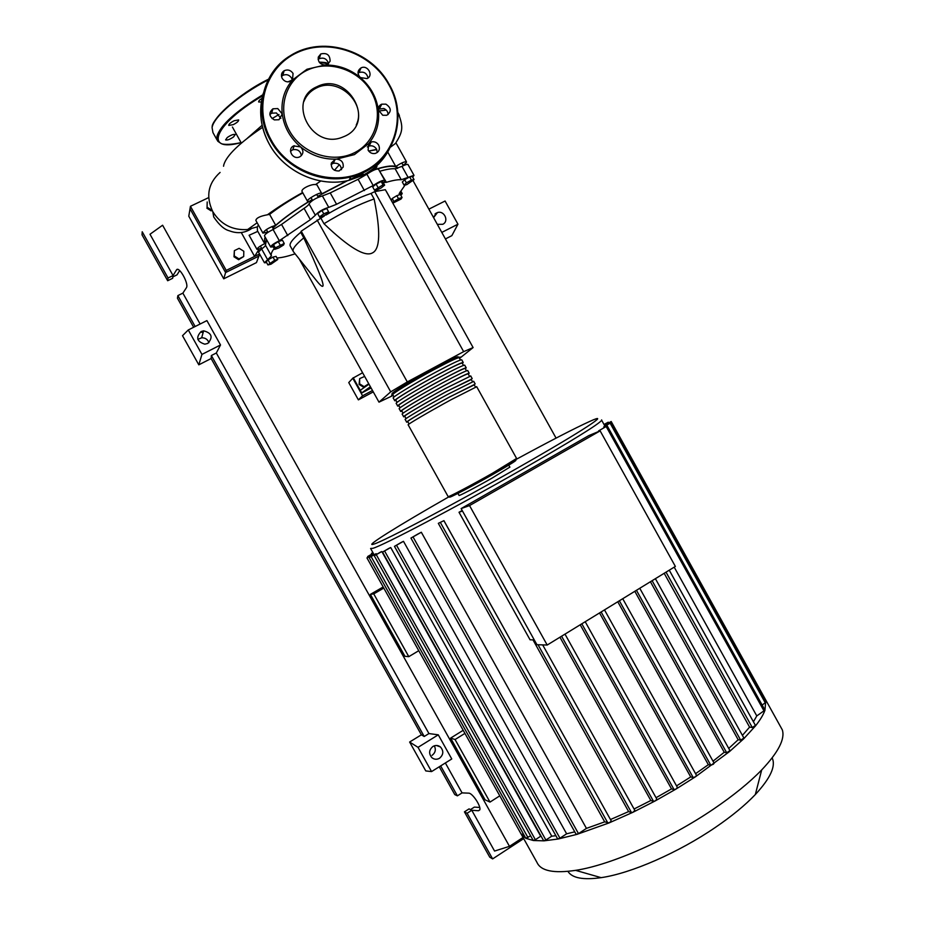 <?xml version="1.0" encoding="UTF-8"?>
<svg xmlns="http://www.w3.org/2000/svg" width="925" height="925" viewBox="0 0 925 925"><rect width="100%" height="100%" fill="white"/><g stroke="black" fill="none" stroke-linecap="round" stroke-linejoin="round"><path stroke-width="1.39" d="M259.624 254.132L258.884 256.109L225.596 272.551L223.734 278.818L256.456 262.608L258.884 256.109L225.596 272.551L190.03 208.807L190.446 206.287L208.692 197.592M223.734 278.818L188.781 216.184L190.03 208.807L225.596 272.551L226.232 270.412L190.446 206.287M372.498 390.5L362.588 395.808L352.783 378.221L348.748 382.58L358.38 399.866L362.588 395.808M373.272 391.888L358.38 399.866M397.264 168.408L396.825 167.807C394.501 165.459 387.922 165.864 377.076 169.009M375.296 169.541L373.503 170.119M363.086 173.923L349.881 179.589M347.627 180.629L317.749 196.32M312.153 199.627C294.913 210.114 281.824 219.607 272.887 228.105M265.255 237.309L264.619 238.719L265.174 243.333M367.942 384.916L363.594 387.228L364.161 386.673L359.617 383.863L359.663 378.603L364.658 376.429M363.594 387.228L359.073 384.418L359.617 383.863M359.073 384.418L359.663 378.603M368.74 383.748L364.161 386.673M362.612 372.763L352.783 378.221L361.189 393.298L370.393 386.731M368.983 384.176L360.253 390.315L353.234 377.724M371.098 387.991L361.189 393.298M361.663 392.836L360.253 390.315M374.694 191.637L385.343 189.694L473.103 347.569L463.656 351.65L374.694 191.637L371.041 193.429L374.116 198.968C359.224 204.124 342.516 212.38 323.981 223.723C348.725 247.38 364.855 257.127 372.37 252.953C380.163 249.287 380.753 231.285 374.116 198.968M459.552 358.391L473.103 347.569M463.656 351.65L407.301 381.933L390.72 391.842L378.996 402.155L299.18 258.919M390.72 391.842L301.226 231.181L320.871 218.138L323.981 223.723M316.026 280.044L316.581 280.749C320.2 285.247 322.293 287.028 322.883 286.103C324.305 284.461 317.946 268.377 303.782 237.864L300.706 232.337L301.226 231.181M378.996 402.155L393.183 395.414M407.301 381.933L317.125 219.977M293.109 251.126L290.427 246.327C288.797 244.084 292.219 239.413 300.706 232.337M303.782 237.864C295.399 244.801 291.93 249.38 293.352 251.612L293.422 251.704M320.871 218.138L324.259 216.045M325.912 215.062C342.851 205.084 357.894 197.881 371.041 193.429M390.096 198.239L389.437 197.048M386.43 191.648L387.055 192.608M414.053 179.612L406.722 184.688L404.063 185.162L406.399 182.861L411.417 180.074L414.053 179.612L412.307 176.467L409.659 176.918L411.417 180.074M406.399 182.861L404.653 179.704L402.317 182.017L404.063 185.162M404.653 179.704L409.659 176.918M383.031 184.827L384.65 185.139L381.204 187.925L376.128 190.423L374.475 190.145L383.031 184.827L381.216 181.554L382.846 181.878L384.65 185.139M377.932 187.347L376.105 184.063L372.659 186.873L374.475 190.145M376.105 184.063L381.216 181.554M323.785 213.848L328.618 211.802L329.138 212.785L320.062 217.826L319.495 216.866L323.785 213.848L321.935 210.53L326.768 208.495L328.618 211.802M321.935 210.53L317.657 213.559L319.495 216.866M275.303 247.877L284.229 243.46L283.582 244.998L278.818 247.958L274.679 249.392L275.303 247.877L273.499 244.628L278.286 241.645L280.09 244.894M278.286 241.645L282.437 240.222L284.229 243.46M273.499 244.628L272.875 246.166L274.679 249.392M267.938 264.932L274.713 260.191L277.789 259.463L271.013 264.192L267.938 264.932L266.203 261.833L268.042 259.832L269.776 262.943M268.042 259.832L272.979 257.081L274.713 260.191M272.979 257.081L276.066 256.364L277.789 259.463M400.999 199.083L392.894 203.107L393.911 201.511L398.502 198.69L402.051 197.476L400.999 199.083M393.911 201.511L392.235 198.493L391.217 200.101L392.894 203.107M392.235 198.493L396.825 195.661L398.502 198.69M396.825 195.661L400.363 194.458L402.051 197.476M295.121 253.832L294.358 254.063C287.698 256.283 282.345 257.543 278.298 257.867L277.037 258.11M405.127 184.965L399.149 193.649L402.213 193.556L400.883 195.395M273.233 246.813L270.69 247.056C270.863 245.645 273.742 243.529 279.327 240.708L310.384 219.676L315.344 215.236C318.223 211.837 322.686 209.212 328.745 207.362L336.561 204.286L373.191 185.532C378.695 181.832 382.534 180.109 384.708 180.34L384.072 182.445L386.396 182.306L379.666 171.275M386.396 182.306C392.998 180.34 397.947 179.485 401.253 179.739L413.995 175.345L412.723 177.218M380.187 171.137C386.835 169.24 391.818 168.466 395.172 168.789L401.253 179.739M408.041 177.265L401.982 166.361L395.172 168.789M336.561 204.286L330.225 192.909L322.386 195.938L328.745 207.362M330.225 192.909L358.114 179.3L364.404 190.608M373.191 185.532L366.901 174.212L358.114 179.3M287.802 235.632L281.547 224.428L273.083 229.504L279.327 240.708M281.547 224.428L304.059 208.333L310.384 219.676M315.344 215.236L308.996 203.835C308.753 204.841 307.112 206.333 304.059 208.333M266.62 262.584L264.446 262.781L271.441 255.901L265.429 245.102L266.585 239.691M271.441 255.901C270.713 254.306 271.638 251.843 274.193 248.536M265.429 245.102C265.579 245.807 264.307 247.079 261.613 248.917L267.591 259.647M270.643 246.963L264.481 235.91C264.631 234.453 267.498 232.314 273.083 229.504M308.996 203.835C311.829 200.367 316.292 197.742 322.386 195.938M366.901 174.212C372.393 170.489 376.232 168.778 378.441 169.078L378.51 169.206M401.982 166.361C405.266 164.708 407.266 164.083 407.971 164.5L408.041 164.615M264.411 262.712L258.491 252.097L261.613 248.917M393.044 395.172L391.761 395.391C389.483 395.183 412.573 381.031 434.438 369.318C449.712 361.178 458.314 357.096 460.234 357.085L459.447 358.206M476.71 386.719L451.296 399.612C429.524 411.475 406.179 425.165 408.179 424.853L448.128 496.575C446.833 498.147 470.779 485.579 492.308 473.334L516.601 458.453M394.062 396.987L392.836 394.79C390.627 394.593 413.001 380.88 434.172 369.549C448.972 361.652 457.308 357.697 459.158 357.686L459.239 357.836M407.879 421.8L406.688 422.182C404.664 422.447 427.986 408.711 449.758 396.86L474.259 384.846M473.727 381.354L448.232 394.108C426.448 405.948 403.15 419.719 405.196 419.499L406.642 422.101M404.907 416.481L403.705 416.817C401.635 416.99 424.91 403.173 446.694 391.356L471.299 379.516M470.744 376.001L445.168 388.604C423.361 400.409 400.109 414.273 402.213 414.146L403.658 416.736M401.947 411.151L400.722 411.463C398.594 411.544 421.823 397.634 443.63 385.852C458.869 377.631 467.391 373.411 469.195 373.203L468.339 374.186M467.772 370.636L467.703 370.52C465.876 370.694 457.343 374.891 442.104 383.089C420.285 394.871 397.079 408.815 399.23 408.781L400.664 411.371M398.976 405.821L397.727 406.11C395.553 406.087 418.748 392.108 440.566 380.337C455.817 372.151 464.362 367.977 466.212 367.826L465.379 368.855M464.789 365.283L464.708 365.144C462.858 365.259 454.291 369.399 439.04 377.585C417.198 389.333 394.038 403.369 396.235 403.427L397.669 406.006M396.016 400.502L394.744 400.745C392.524 400.641 415.66 386.569 437.502 374.833C452.764 366.658 461.344 362.531 463.217 362.461L462.408 363.537M461.806 359.917L461.725 359.767C459.829 359.813 451.238 363.918 435.964 372.081C414.123 383.794 390.998 397.912 393.252 398.074L394.686 400.629M397.068 402.387L395.819 400.155C393.657 400.039 416.077 386.419 437.224 375.053C452.024 367.132 460.326 363.132 462.153 363.062L462.222 363.19M400.074 407.786L398.802 405.508C396.698 405.497 419.164 391.946 440.288 380.557C455.065 372.613 463.356 368.578 465.136 368.428L465.206 368.555M403.08 413.186L401.785 410.873C399.739 410.943 422.239 397.472 443.353 386.06C458.118 378.094 466.373 374.012 468.119 373.804L468.189 373.92M406.087 418.586L404.768 416.227C402.768 416.389 425.315 403.011 446.417 391.564L471.172 379.273M409.093 423.985L407.752 421.58C405.809 421.835 428.391 408.538 449.481 397.056L474.143 384.638M772.132 757.922C776.052 766.004 770.444 778.202 755.332 794.54C745.168 805.201 731.906 816.116 715.545 827.297C678.58 852.63 630.862 873.408 601.134 877.652C583.166 880.184 572.089 878.079 567.915 871.362M780.226 726.09L782.319 729.871C785.221 738.936 778.341 752.279 761.691 769.924C749.481 782.515 733.444 795.558 713.591 809.04C668.694 839.611 610.697 865.06 575.604 870.356C553.717 873.582 540.859 870.957 537.02 862.505L521.48 834.662M604.649 425.303L611.194 421.511L765.796 700.098L764.952 710.273C763.298 714.852 760.119 720.089 755.413 725.998L743.7 738.798L729.548 751.551L695.6 776.688L693.195 777.567L690.709 776.931L599.527 612.951M509.848 467.113L491.822 478.248C475.913 487.325 458.118 496.609 459.043 495.395L457.898 493.349M755.343 725.501L752.279 727.524L749.585 727.119L742.417 735.387M749.585 727.119L664.185 573.292M598.868 431.408L598.579 430.9L607.239 425.893L764.963 710.134L756.777 715.927L753.424 721.801M756.777 715.927L674.209 567.152M598.579 430.9L607.239 425.893M604.175 427.5L604.222 426.402L611.159 422.575L766.201 702.029L762.154 705.07M469.53 505.582L600.14 430.877L588.913 435.536L461.124 508.588L536.928 644.702L547.195 645.037L469.53 505.582L461.124 508.588M600.14 430.877L675.366 566.435L547.195 645.037M462.488 511.039L459.02 512.253L530.071 639.811L534.257 639.903M729.86 750.661L726.703 752.765L724.24 752.268L634.816 591.306M713.984 763.125L713.429 764.2L710.793 765.241L708.33 764.686L617.773 601.759M696.433 775.416L695.6 776.688L676.221 788.933L674.082 789.638L671.515 788.909L580.206 624.791M677.331 787.476L676.221 788.933L655.362 800.83L653.524 801.362L650.83 800.507L559.937 637.221M656.796 799.188L655.362 800.83L633.035 812.231L631.509 812.601L628.618 811.572L610.465 819.538M650.83 800.507L634.064 808.993M671.515 788.909L656.045 797.708M690.709 776.931L676.545 785.892M708.33 764.686L695.565 773.693M369.26 557.555L368.89 556.896L366.947 557.902L368.266 557.081L373.642 554.017L374.116 554.734M376.267 553.693L369.156 557.648L375.608 553.89L376.625 554.329M380.626 552.052L381.828 551.543L540.697 836.235L535.367 839.727L533.182 840.409L374.278 555.752L380.626 552.052M388.882 548.386L390.708 547.531L551.751 836.177L545.889 840.039L543.646 840.732L382.557 552.075L388.882 548.386M555.89 835.714L551.751 836.177M400.918 542.593L403.485 541.322L566.632 833.807L559.96 838.2L557.671 838.906L394.466 546.363L400.918 542.593M574.749 831.841L566.632 833.807M417.742 534.095L421.326 532.245L586.438 828.384L578.495 833.633L576.148 834.338L410.931 538.072L417.742 534.095M443.896 520.706L611.321 821.065L609.089 822.903L604.684 821.851L586.438 828.384M604.684 821.851L438.323 523.342L443.931 520.659L611.321 821.065M628.618 811.572L532.985 639.88M459.02 512.253L462.199 510.531M724.24 752.268L713.025 761.183M634.793 810.427L633.035 812.231L609.089 822.903L576.957 834.373L558.203 838.998L543.969 840.848L533.355 840.513L525.886 838.339L521.342 834.442L366.947 557.902M743.804 738.104L740.682 740.173L738.162 739.734L728.738 748.429M738.162 739.734L650.414 581.744M499.778 795.835L490.007 802.091L455.065 739.526L464.928 733.398M418.759 650.703L408.792 656.657L373.746 593.896L383.794 588.08M455.065 739.526L450.637 738.092L485.105 799.836L490.007 802.091M450.637 738.092L463.194 730.299M373.746 593.896L370.382 594.382L404.965 656.311L408.792 656.657M370.382 594.382L383.181 586.97M604.094 424.61L608.245 422.193L604.013 424.483M611.194 421.511L604.441 425.246M603.805 426.83L611.159 422.575M368.89 556.896L373.769 554.121M523.33 833.818L521.342 834.442L520.671 833.252M373.272 553.266L367.653 556.538L373.342 553.393M372.879 552.549L371.457 553.428L372.937 552.676M530.626 835.842L525.805 838.27L369.156 557.648M381.828 551.543L374.278 555.74M421.326 532.245L410.931 538.072M390.708 547.531L382.557 552.075M403.485 541.322L394.466 546.363M438.323 523.342L443.931 520.659M223.561 166.234L223.769 164.881C226.509 155.492 239.459 142.97 262.631 127.303M278.968 114.503L272.077 118.597M262.145 125.257L247.403 138.183M239.136 248.328L243.807 251.253L243.703 256.514L238.939 258.861L234.256 255.936L234.36 250.663L239.136 248.328M238.939 258.861L238.662 259.717L243.703 256.514M238.662 259.717L233.99 256.803L234.256 255.936M233.99 256.803L234.36 250.663M210.738 209.512L207.073 207.212L207.188 201.962L207.073 207.212M211.12 210.854L206.876 208.183M267.787 232.036L262.931 233.123C264.619 230.198 268.874 227.573 275.685 225.272C284.056 217.907 295.191 209.929 309.1 201.338L307.482 201.268C305.747 199.869 320.582 191.463 321.623 193.267L321.53 193.996L347.048 180.757M349.361 179.681L362.947 173.808M307.424 201.153L302.244 191.857C299.931 189.209 311.078 183.925 315.575 184.537L316.94 184.85M275.685 225.272L269.614 214.392C278.02 207.801 289.086 200.633 302.822 192.897M262.873 233.031L255.843 220.416C256.317 217.976 260.179 216.103 267.418 214.785L269.614 214.392M263.822 242.165L257.439 230.73L257.312 226.856L258.422 225.052M261.636 248.339L257 249.426C257.104 248.143 259.728 246.189 264.874 243.541L264.272 242.974L265.059 236.95M256.953 249.345L249.102 235.262L257.798 231.366M368.728 151.11L376.764 149.596M376.313 166.084L376.88 166.257C377.203 166.882 376.059 168.107 373.446 169.957C384.569 166.327 392.015 165.182 395.784 166.512C400.976 163.066 404.537 161.493 406.457 161.782C406.769 162.361 405.659 163.54 403.115 165.321M387.737 152.024L395.784 166.512M390.396 147.237L395.553 143.387L396.363 143.595M220.092 172.432C208.044 183.335 205.616 196.424 212.808 211.698C220.936 224.578 232.545 230.522 247.657 229.527L257.312 226.856M258.977 249.345L254.595 256.422L241.344 232.661M259.543 253.982L226.232 270.412M261.336 101.947L258.699 102.016C258.387 101.207 259.486 99.969 261.995 98.316M233.273 124.632L228.764 125.442C228.614 124.227 230.417 122.655 234.164 120.724L238.662 119.915C238.8 121.14 237.008 122.713 233.273 124.632M233.562 136.923C229.839 139.455 227.18 140.45 225.608 139.895L227.261 137.524C231.007 134.981 233.667 133.986 235.239 134.541L233.562 136.923M344.701 136.276L341.741 137.467C311.043 149.364 286.53 99.761 316.708 86.823L317.102 86.638C347.927 70.89 376.602 122.505 344.701 136.276M303.851 101.565C306.233 95.518 310.372 91.032 316.246 88.083L316.639 87.898C338.446 76.498 367.04 103.427 356.241 125.014M368.624 143.653L354.425 154.602L336.515 159.112C341.441 159.69 343.661 162.361 343.163 167.124L339.186 170.94C333.624 171.148 331 168.535 331.323 163.101L335.139 159.343L336.503 159.112C323.264 159.574 311.286 155.504 300.579 146.902C303.92 150.729 303.654 154.036 299.769 156.834L299.041 157.123C292.196 159.667 286.981 148.74 293.688 145.919L300.579 146.902C290.149 137.964 284.033 126.991 282.252 113.972L278.992 119.741L274.343 119.892C268.921 116.446 268.458 112.746 272.933 108.803L277.766 108.572L282.252 113.972C280.923 100.941 284.333 89.621 292.497 79.989L290.959 81.203C287.421 82.614 284.507 81.677 282.206 78.405C280.761 75.203 281.408 72.647 284.148 70.728C287.733 69.202 290.693 70.103 293.052 73.433L292.497 79.989L306.973 69.248L324.941 65.062C338.099 64.831 349.904 69.005 360.345 77.55C370.532 86.383 376.521 97.183 378.337 109.948C379.759 122.748 376.521 133.975 368.624 143.653L371.214 141.953C374.359 141.271 376.845 142.323 378.672 145.109C380.256 149.041 379.181 151.804 375.434 153.4C372.347 154.012 369.908 152.949 368.127 150.208L368.624 143.653M307.817 69.93C329.809 59.663 359.513 70.254 371.561 92.327C383.933 114.237 375.874 142.566 353.974 152.96C332.26 163.679 301.851 153.458 289.525 130.945C276.864 108.572 285.64 79.862 307.817 69.93M377.296 152.498L376.521 149.122C374.706 146.358 372.243 145.317 369.133 146L367.341 146.925M301.4 155.654C300.452 150.891 297.572 148.925 292.762 149.758L290.496 151.249M280.888 118.365L276.425 112.954L271.638 113.185L269.846 114.561M292.312 80.186L291.595 78.082C289.259 74.775 286.322 73.884 282.772 75.399L281.501 76.393M318.316 57.049L320.802 53.951C326.953 52.563 330.052 54.98 330.098 61.223L327.485 64.392L324.941 65.062C320.015 64.403 317.807 61.744 318.316 57.049M328.537 63.675C326.988 58.83 323.854 57.177 319.125 58.726L318.142 59.443M361.085 67.872C367.699 64.472 373.931 75.7 367.04 78.59L360.345 77.55C357.085 73.803 357.316 70.589 361.028 67.895L361.085 67.872M368.034 78.001C366.832 73.156 363.86 71.317 359.097 72.497L358.033 73.156M385.922 104.155C391.391 107.913 391.668 111.624 386.754 115.29L382.73 115.255L378.337 109.948C378.152 107.196 379.285 105.277 381.759 104.167L385.922 104.155M388.107 114.584C387.98 111.694 386.511 109.659 383.725 108.491L378.29 109.208M341.51 169.714C340.92 164.893 338.192 162.754 333.335 163.274L331.092 164.523M208.934 342.678C207.686 339.371 205.269 337.741 201.662 337.787L197.858 339.382M207.767 343.429L204.83 344.169C196.875 341.649 195.626 337.428 201.107 331.532L203.627 330.815C211.894 333.069 213.27 337.278 207.767 343.429M439.525 758.257C436.843 759.737 434.311 759.552 431.929 757.714C428.587 753.69 428.922 749.932 432.935 746.463C435.548 745.018 438.034 745.168 440.404 746.926C443.85 750.927 443.561 754.707 439.525 758.257M433.363 217.213L437.456 212.565C444.335 210.206 449.353 221.329 442.751 224.301L437.317 224.347M439.248 766.79L454.776 794.587L457.389 795.847L462.061 792.887L468.674 793.153C472.363 792.852 481.382 806.45 479.763 809.884L478.502 810.739L471.773 810.265L467.113 813.26L464.431 811.849L469.056 808.889L470.455 809.595L474.352 807.109L479.717 807.456M179.67 270.574L177.022 274.852L172.848 276.899L172.628 278.309L167.668 280.738L168.049 277.997L173.056 275.558L176.455 269.996C178.733 265.382 189.128 283.767 186.445 287.675L182.873 293.132L177.877 295.595L177.427 298.197L193.66 327.265M457.389 795.847L440.658 765.912M523.689 838.617L492.62 858.909L489.741 857.151L464.431 811.849M492.62 858.909L467.113 813.26M441.803 232.406L457.956 224.197L451.851 235.655L445.422 238.939M409.625 742.035L418.031 747.342L431.57 771.589L425.778 770.93L409.625 742.035L421.372 734.808L211.143 358.542L198.806 364.832L182.514 335.694L188.284 329.959L201.951 354.414L198.806 364.832M201.604 332.329L203.199 332.364M432.102 755.32C435.409 752.73 436.149 749.562 434.334 745.804M462.061 792.887L445.353 762.963M523.053 837.472L509.478 846.34L494.563 851.058L471.773 810.265M195.152 326.513L177.877 295.595M200.124 324.016L182.873 293.132M168.049 277.997L142.219 231.77L142.034 234.869L167.668 280.738M173.056 275.558L149.989 234.256L162.603 225.226L509.478 846.34M436.438 212.981L434.993 214.01M435.594 214.103L437.375 212.669M457.956 224.197L445.087 201.014L428.876 209.154M421.372 734.808L424.217 736.485L428.934 733.571L438.277 734.82L418.031 747.342M438.277 734.82L451.758 758.962L431.57 771.589M188.284 329.959L206.911 320.605L220.52 344.967L216.323 353.003L211.374 355.535L211.143 358.542M428.934 733.571L216.323 353.003M424.217 736.485L211.374 355.535M220.52 344.967L201.951 354.414M404.132 164.592L404.468 165.193M413.024 180.618L556.075 438.115M400.826 193.602L399.993 192.099M457.759 357.744C460.592 354.83 452.522 358.403 433.559 368.439C409.324 381.401 385.494 396.409 393.553 393.495M453.897 494.135C439.051 503.339 464.951 490.319 492.597 474.56M492.62 474.548C509.744 464.755 517.433 459.979 515.711 460.199M601.632 419.904L601.701 420.308C598.313 424.529 571.731 440.936 521.977 469.518C457.008 506.68 382.707 545.75 372.868 548.317L370.601 548.479M516.52 459.182C550.467 440.774 574.876 428.183 589.734 421.418C613.09 410.758 583.536 430.472 519.422 466.952C456.106 503.108 383.725 541.31 374.035 544.039C362.068 548.178 398.941 525.261 448.59 496.991M726.703 752.765L636.446 590.3M710.793 765.241L619.38 600.776M693.195 777.567L601.123 611.968M674.082 789.638L581.825 623.808M653.524 801.362L561.591 636.215M631.509 812.601L538.026 644.737M607.598 423.442L607.239 422.817M764.096 711.105L606.187 426.541M610.569 422.829L610.188 422.147M765.345 702.965L610.13 423.211M369.908 556.145L369.561 555.543M527.967 837.576L371.133 556.619M535.367 839.727L376.29 554.711M578.495 833.633L413.07 536.974M545.889 840.039L384.603 551.023M559.96 838.2L396.547 545.288M607.922 823.123L440.462 522.625M752.279 727.524L666.035 572.159M740.682 740.173L652.113 580.692M251.033 228.961C244.327 233.169 237.089 233.782 229.331 230.787C224.336 229.573 219.133 224.972 213.733 216.993L212.796 211.686M378.579 111.023L386.257 110.087M395.553 143.387C402.444 132.148 403.994 127.847 398.132 112.919L399.392 115.509M262.573 95.865C213.513 124.389 203.338 153.18 241.078 142.589M262.885 94.72C235.69 111.347 220.37 125.233 216.947 136.391L217.757 141.224L220.994 143.444M268.088 79.955C238.511 95.321 213.478 117.001 212.079 127.65L212.947 132.587L217.167 140.172M212.195 127.083C210.923 120.643 237.066 94.477 268.447 79.238C239.829 94.015 215.086 114.977 212.553 125.881M325.692 62.796L319.206 62.137M283.79 71.942L282.183 72.636L283.79 71.93M328.421 63.767L319.368 62.357M283.617 72.508L281.859 73.272M292.277 80.001L287.848 81.897M389.344 149.075C383.285 160.753 374.22 169.599 362.184 175.611L349.037 180.317C319.645 187.833 284.368 172.062 269.337 144.161C260.376 127.419 258.376 110.445 263.313 93.228M389.228 84.58C407.439 115.926 395.819 157.481 363.988 172.235L350.748 176.952C321.148 184.503 285.617 168.604 270.482 140.496C253.173 110.63 262.723 71.653 290.704 55.477L297.179 52.066C328.814 36.942 372.232 52.598 389.182 84.487M271.152 139.976C252.93 107.774 265.718 66.508 297.596 52.401C329.219 37.809 371.584 53.118 388.778 84.603C406.815 115.648 395.299 156.811 363.768 171.414C333.023 187.336 288.461 172.582 271.152 139.976M361.744 175.23L349.326 179.727M478.502 810.739L479.751 809.93M176.455 269.996L177.623 269.429M397.172 168.431L396.825 167.807M273.546 229.296L271.985 226.498M312.581 200.413L310.997 197.545M368 173.426L367.56 172.651M397.669 168.269L396.432 166.049M386.615 191.822L389.622 197.222M316.581 280.749L293.352 251.612M403.323 165.702L401.808 162.973M373.584 170.258L372.868 168.974M318.269 197.256L316.674 194.389M267.961 232.348L266.4 229.55M261.868 248.744L260.364 246.062M378.441 169.078L384.708 180.34M407.971 164.5L413.995 175.345M400.872 191.14L402.213 193.556M476.664 386.627L516.647 458.546L514.67 461.089L492.667 474.467L462.431 491.025C449.296 497.893 448.163 497.442 448.139 496.644M473.669 381.262L475.172 383.944M470.686 375.885L472.178 378.579M467.703 370.52L469.195 373.203M464.708 365.144L466.212 367.826M461.725 359.767L463.217 362.461M475.485 387.032L474.097 384.546M472.478 381.632L471.114 379.181M469.472 376.221L468.119 373.804M466.466 370.821L465.136 368.428M463.46 365.421L462.153 363.062M460.453 360.01L459.158 357.686M460.234 357.085L458.881 357.339M755.332 794.54L761.691 769.924M765.796 700.098L782.319 729.871M508.704 465.055L509.895 467.183M601.701 420.308L604.881 426.032M730.056 750.799L639.765 588.265M714.169 763.252L622.733 598.718M696.606 775.555L604.499 609.899M585.213 621.727L677.493 787.603M564.99 634.122L656.935 799.316M370.717 548.698L373.735 554.098M542.674 644.887L634.92 810.543M608.245 422.193L608.615 422.864M367.653 556.538L368.034 557.22M371.457 553.428L371.827 554.087M755.552 725.628L669.261 570.182M744.001 738.243L655.397 578.68M601.134 877.652L575.604 870.356M316.882 184.757L321.623 193.267M396.27 143.433L406.457 161.782M368.682 151.041L376.66 149.376M232.406 127.014L241.367 143.109M339.325 164.685L334.468 170.281M320.79 181.011L315.575 184.537M247.657 229.527L257.15 222.763M267.418 214.785C277.939 207.142 289.675 199.719 302.614 192.527M241.09 142.6C226.914 145.699 221.272 143.895 221.248 143.56L217.757 141.224M319.183 62.102C328.93 62.576 325.346 62.981 327.6 63.386M316.708 86.823L316.246 88.083M269.337 144.208C264.978 136.322 262.238 128.032 261.139 119.348M269.348 144.219C284.368 172.108 319.634 187.856 349.037 180.317L350.748 176.952C391.009 168.385 410.422 120.343 389.228 84.51C371.168 50.054 322.432 35.208 290.704 55.477M271.638 113.185L272.933 108.803M282.772 75.399L284.148 70.728M319.125 58.726L320.802 53.951M379.597 108.502L381.759 104.167M359.027 72.532L361.028 67.895M292.762 149.758L294.231 145.699M333.335 163.274L335.139 159.343M369.133 146L371.214 141.953M437.456 212.565L433.594 217.629M440.404 746.926L436.357 745.469M203.627 330.815L201.662 337.787"/></g></svg>

